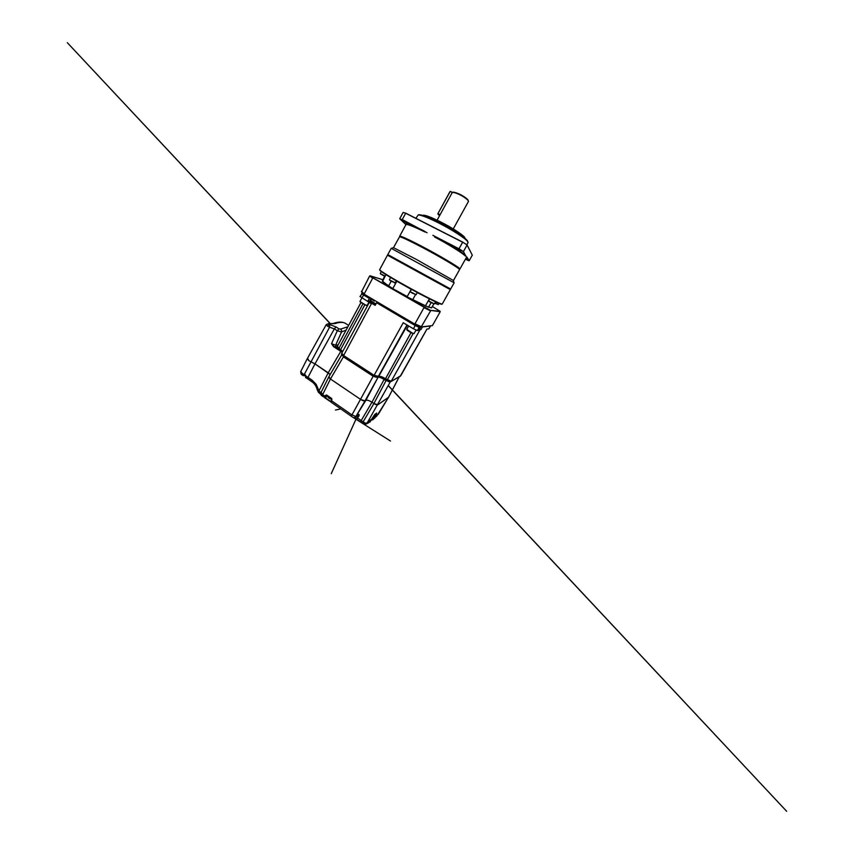 <?xml version="1.0" encoding="UTF-8"?>
<svg xmlns="http://www.w3.org/2000/svg" width="854" height="854" viewBox="0 0 854 854"><rect width="100%" height="100%" fill="white"/><g stroke="black" fill="none" stroke-linecap="round" stroke-linejoin="round"><path stroke-width="1.28" d="M337.255 346.51L336.038 346.724L335.622 345.262L331.533 343.671L333.797 346.308L341.408 351.25M383.841 378.749L387.086 380.799M390.011 381.877L386.286 380.329M378.055 377.062L378.023 377.319C379.283 377.009 381.29 377.703 384.054 379.4L386.019 380.681L373.903 403.526L377.916 404.743L388.57 397.195M377.297 377.351L373.422 375.931M343.682 356.566L341.717 354.848M341.077 351.026L342.198 352.392M336.038 346.724L333.498 346.617L331.533 343.671L337.298 330.733L338.974 328.833L340.468 329.1L347.888 326.794M346.116 330.092L341.557 331.95L337.298 330.733L334.341 328.865L314.987 363.889L330.188 374.522L328.224 372.792L340.789 351.346L333.498 346.617M384.321 379.048L371.96 402.223C369.227 400.505 367.188 399.885 365.843 400.366C367.188 399.896 369.227 400.515 371.96 402.223L373.903 403.526C375.749 404.668 377.084 405.074 377.916 404.743L388.549 397.313M329.142 376.603L329.003 377.681L330.445 378.995L360.868 399.587L365.042 400.846L378.023 377.319L365.843 400.366L355.894 416.506C354.944 417.649 353.855 417.873 352.627 417.19L353.044 417.446C354.261 418.118 355.339 417.884 356.278 416.752L356.364 416.923C355.702 417.905 354.826 418.214 353.78 417.83M326.217 324.659L307.301 358.648L308.86 360.719L314.987 363.889L328.224 372.792L318.328 392.157L319.353 393.16M338.163 344.835L335.622 345.262L341.557 331.95C341.824 330.786 341.472 329.836 340.468 329.1M307.739 358.402L308.86 360.719L311.037 361.84L329.58 327.189L334.341 328.865L336.028 326.975L329.772 324.552L329.58 327.189L327.562 326.217L326.239 324.616L329.206 323.356M344.781 323.015L344.909 323.058C342.497 322.001 339.209 322.182 335.046 323.602L329.559 323.709C328.865 323.698 328.758 323.901 329.238 324.349L329.772 324.552M329.559 323.709L333.412 323.41M335.046 323.602L333.53 323.367C338.067 321.798 341.856 321.702 344.909 323.058L348.645 325.395M305.679 375.685L302.199 373.401L300.8 371.405C300.33 371.682 300.779 372.429 302.156 373.636L302.209 373.646M304.184 374.628L305.647 375.579L305.262 374.842M305.124 375.023L304.131 374.639L311.037 361.84L314.987 363.889L307.995 377.372L305.785 376.08L305.743 377.671L308.07 378.898M341.685 354.901L328.843 376.806L330.445 378.995L360.868 399.587C362.736 400.75 364.124 401.166 365.042 400.846L355.894 416.506L351.944 414.916L331.331 400.611L331.523 402.512M365.672 424.192L367.764 422.965L369.141 420.264L365.768 424.171L362.651 423.253L363.131 421.855L361.221 420.52L371.96 402.223L373.903 403.526L363.131 421.855C364.829 423.018 366.131 423.477 367.028 423.2L390.31 381.845M302.135 373.593L300.896 372.152M399.117 376.966L388.421 397.484L378.237 414.382M369.366 422.036L371.341 419.261L368.277 423.093M369.889 420.723L368.49 422.346M377.393 414.969L376.166 416.656M375.579 416.795L374.426 418.321M376.08 415.962L372.782 419.794M373.433 419.111L376.71 413.037L374.821 414.446L369.729 422.186M357.837 414.809L359.15 415.674L358.979 414.414L356.396 416.859M362.608 423.2L360.751 421.94L361.221 420.52L357.783 418.182C357.068 419.068 356.331 419.261 355.574 418.77L354.837 417.99M331.747 399.256L331.331 400.611L331.662 398.487L326.612 394.986L325.118 396.299L322.652 394.591L322.31 396.085L321.446 395.487L320.965 392.989M321.221 392.488L322.652 394.591L330.445 378.995L343.425 356.865L373.177 376.251L351.944 414.916L351.474 416.368L352.627 417.19M328.801 376.892L320.955 392.637L319.108 391.132L316.172 384.353L312.233 380.286L312.276 381.802C314.902 383.777 316.578 386.414 317.314 389.723L318.414 389.648M326.612 394.986L331.747 399.213L331.662 398.487M374.298 415.129L369.675 422.228M358.979 414.414L358.328 414.414M353.556 417.702L390.459 441.006L353.599 417.723C354.559 418.289 355.477 418.022 356.364 416.923L359.022 414.436M359.15 415.674L357.474 418.022L358.659 414.521M355.904 418.919L360.708 421.876M325.854 398.53L330.797 401.85L324.723 397.761L325.748 395.178M331.918 399.448L330.925 402.063L331.16 400.419M319.577 391.666L319.492 393.288L320.72 394.196M305.903 375.824L305.7 377.649M307.611 378.6L305.743 377.671M305.572 375.931L305.529 377.094M330.776 401.551L325.203 397.665L325.545 396.427M371.255 420.189L373.113 419.527L375.376 416.197M377.585 414.756L388.495 397.409M357.474 418.022C356.812 418.844 356.129 418.972 355.413 418.407M317.336 389.83L318.318 392.061M325.246 398.156L327.135 395.615M366.921 423.765L368.063 422.847L366.238 423.968M373.871 418.407L373.55 418.94M376.262 416.506L375.248 417.328L376.262 416.506M368.907 421.46L366.227 423.979M300.821 372.269L300.992 373.753L304.334 375.685L305.198 375.119M301.91 374.725L303.522 375.504M327.594 395.925L327.808 396.79C328.544 397.932 329.729 398.647 331.363 398.935L331.085 398.914M328.737 397.847L330.647 398.914M375.76 304.291L369.536 301.216L371.116 298.302M373.796 376.112L343.212 356.257L373.817 376.187C374.49 376.956 375.792 377.287 377.756 377.201L373.838 376.198L374.105 375.322L403.237 322.737L413.4 328.779L417.36 330.541L419.816 330.167L391.228 381.258L385.367 378.653C382.421 376.849 380.265 376.112 378.93 376.422L374.105 375.322L343.393 355.36L341.942 353.193M413.4 328.779L415.204 325.555L376.614 302.732L375.184 305.358L367.893 301.024L369.91 297.598M360.196 296.573L371.373 303.778L343.212 356.257M400.174 376.368L426.925 329.089L428.889 328.79L430.448 326.014L422.41 326.954L420.979 329.527L419.165 329.783L420.755 326.815M367.893 301.024L369.536 301.216M376.614 302.732L377.201 301.921M420.979 329.527L419.72 328.779M377.137 301.985L376.561 301.526M374.799 300.48L374.319 301.046L372.75 300.117L373.23 299.551M371.842 299.146L370.422 300.576L375.973 303.907M373.262 299.989L374.575 300.469M468.355 201.629L468.43 201.501C468.974 200.455 464.213 196.783 459.217 194.445C455.385 192.694 453.036 192.107 452.182 192.673L452.801 192.449M442.148 304.067L441.785 304.173C441.785 305.273 421.139 294.95 402.053 284.115C387.716 276.034 378.578 270.142 379.881 270.045L379.87 270.013M450.122 289.485L387.47 255.197L379.699 269.608C378.706 269.853 387.919 275.746 402.138 283.763C421.139 294.545 441.796 304.91 442.212 304.067L442.276 303.928M418.439 214.898L418.972 214.738C421.716 214.685 428.174 217.172 438.38 222.211C451.638 228.829 465.451 237.754 467.426 240.785L467.853 241.842M467.939 242.856L467.65 241.554C465.643 238.49 451.531 229.395 437.985 222.616C427.566 217.471 420.969 214.92 418.204 214.973L415.887 218.314M465.515 259.018L466.562 259.349L465.708 258.698M458.182 249.581L460.84 250.638L457.392 248.439L454.744 247.393L458.182 249.581M406.301 222.819L402.608 220.449L406.301 222.819M412.365 299.679L425.495 305.796L407.273 296.957L392.755 288.641L382.507 281.585L385.944 274.625M382.421 281.126L384.642 275.959M392.915 288.353L396.822 281.201L411.222 289.335L407.241 296.551L392.755 288.641M412.813 299.541L415.514 294.651M431.644 307.728L428.623 307.12L431.238 302.433M387.47 255.197L450.143 289.538M454.168 282.77L450.656 289.015L387.801 254.588L391.239 248.333L454.147 282.813M453.325 280.443L416.101 259.274L393.491 247.671L399.587 236.729C401.69 237.038 409.344 240.636 422.527 247.543C439.479 256.478 457.498 267.131 459.26 269.149L459.708 268.636C458.331 266.779 440.13 255.954 422.89 246.881C409.013 239.547 399.384 235.213 399.661 236.238M459.367 269.256L459.132 268.679C457.37 266.661 439.554 256.104 422.783 247.276C409.739 240.454 402.159 236.889 400.046 236.59L399.811 236.654M466.658 257.353L469.177 260.726L472.305 255.154L467.074 245.055L463.434 251.556L465.953 256.264M465.099 238.479L464.747 237.497C463.028 234.829 451.254 227.196 439.959 221.57C431.227 217.268 425.666 215.144 423.253 215.208L422.783 215.347M452.182 192.673L437.109 220.172M452.513 192.385L450.111 191.371L452.3 192.534M450.143 191.509L437.824 213.82L439.917 215.048M437.899 214.044L439.543 215.731M437.995 213.713L440.088 214.76M421.182 326.997L430.597 310.877L423.979 307.643L414.969 323.826L421.652 326.868L432.402 325.62L421.182 326.997L414.745 324.072L364.284 294.278L361.541 291.822L369.665 275.938L430.48 310.376L440.077 311.272L432.337 306.479M432.402 325.62L440.226 311.71L430.48 310.376M361.381 291.331L364.22 293.872L372.675 278.201L369.665 275.938M364.284 294.278L414.745 324.072M424.118 307.259L373.07 277.977M382.635 279.664L370.166 275.81M431.441 307.899L425.356 305.913M428.089 307.226L428.623 307.12M429.402 298.804L425.495 305.796M431.558 307.867L433.789 303.875M388.922 286.25L382.4 281.158M391.324 280.966L388.719 285.748M450.677 289.026L450.005 289.068M434.75 236.622L458.918 248.898L462.665 242.226L405.671 213.233L402.266 219.563L427.064 232.747M405.906 224.645L399.736 218.72L403.099 212.475L405.799 213.18L462.697 242.12L467.021 244.895L472.305 255.154M399.736 218.72L425.164 231.69M432.903 235.341L459.004 248.781L463.434 251.556L465.686 255.816M402.277 219.713L399.789 218.891M463.263 251.62L458.918 248.898M469.177 260.726L466.807 256.947M465.398 259.232L469.017 260.769M405.799 213.18L403.099 212.475M467.021 244.895L462.697 242.12M437.824 213.82L450.111 191.371M434.547 236.942L434.547 236.942C448.798 244.522 462.281 252.944 465.398 256.061M338.974 328.833L336.028 326.975M327.562 326.217L329.238 324.349M326.313 395.178L331.598 398.669M368.896 421.481L369.974 420.04M312.233 380.286L307.995 377.372L307.76 378.898L311.945 381.781M370.732 419.901L369.75 421.588M370.519 421.406L369.675 422.218M376.091 413.528L372.622 419.389M374.191 418.012L375.344 416.795M376.07 415.983L376.998 414.702M375.888 416.41L376.603 415.193M378.824 412.909L376.763 416.015M377.895 414.243L378.343 413.485M367.273 422.794L369.141 420.264M368.512 420.883L367.359 422.869M369.248 422.218L370.092 420.841M322.31 396.085L325.203 397.665M330.925 402.063L351.474 416.368M386.947 380.66L385.079 379.496L386.969 380.724C387.705 381.065 388.901 382.24 390.865 381.631L386.979 380.735L387.268 379.881L413.133 333.583M385.047 379.422L378.696 376.71M343.137 356.15L342.337 354.816M342.411 351.987L337.458 346.51M340.34 350.46L338.643 349.414L338.814 348.528L362.918 303.896M338.579 349.307L337.842 348.069M342.732 351.4L340.575 349.67L364.818 304.857M378.055 376.977L406.984 324.958M411.02 332.654L385.079 379.496C381.941 377.639 379.72 376.763 378.429 376.892L407.39 325.203M400.729 375.739L390.865 381.631L400.675 375.899L426.968 329.078M369.302 298.409L363.537 295.004L361.861 298.121M420.627 327.167L419.143 327.338L417.36 330.541M364.167 294.182L363.537 295.004L361.626 293.498L362.662 292.89M419.133 326.089L419.143 327.338L415.204 325.555L415.866 324.595M439.564 221.378L450.891 227.516M452.855 192.449C453.73 191.969 455.929 192.534 459.452 194.146C454.712 192.225 452.31 191.702 452.268 192.566M459.495 194.168C464.864 196.9 467.789 199.11 468.27 200.786M435.572 301.814L434.408 303.896L430.864 302.508C428.569 301.152 428.27 300.875 429.978 301.675L434.419 303.875M396.331 280.849L395.263 282.802C394.58 282.813 395.754 283.603 393.747 282.215L391.399 281.276C389.296 280.037 389.093 279.813 390.79 280.603L395.274 282.791M416.165 294.673L412.386 293.2C410.144 291.865 409.877 291.609 411.575 292.399L416.165 294.673L417.35 292.538M434.942 302.946L438.305 304.632L439.031 303.351M438.305 304.632L434.782 303.223M382.09 274.849C380.115 273.686 379.977 273.515 381.695 274.337L385.154 276.088M427.544 297.865L417.307 292.612M384.268 275.735L385.079 276.226L384.268 275.735M385.005 276.365L382.101 274.86M425.068 232.053C412.866 226.107 406.472 223.663 405.874 224.741L399.715 236.152M424.128 230.975C412.066 224.997 404.145 222.371 405.831 224.559M465.75 255.581C462.868 252.688 448.937 243.988 435.892 237.038M466.316 257.598L466.946 257.47M361.786 298.078L359.982 301.43C359.481 301.74 363.975 304.483 366.185 305.198L367.241 305.326M366.921 305.39L366.003 305.326L367.22 305.358L368.875 302.295M359.961 301.462L365.95 305.316L360.1 301.729M408.66 325.95L406.782 329.324C406.13 329.644 411.404 332.932 413.485 333.498L414.233 333.508M413.902 333.594L416.101 330.178M413.197 333.594C411.212 333.06 406.226 329.932 406.888 329.644M330.231 323.506L67.338 42.7L330.05 323.485M388.207 385.624L786.662 811.3L388.271 385.506M399.181 376.934L388.506 397.398M300.8 371.405L307.269 358.701M376.614 413.133L374.287 415.151M370.102 420.83L371.223 419.367M365.736 424.171L365.736 424.171C363.857 424.299 364.412 424.224 362.651 423.264L360.751 421.94M360.73 421.919L355.723 418.844M321.446 395.487C320.912 394.377 320.41 395.306 320.923 392.691M319.492 393.288L320.73 394.238M311.988 381.813C314.635 383.702 316.386 386.36 317.229 389.798L319.439 393.256M367.039 423.2L365.811 424.16M343.094 410.539C337.298 412.738 337.298 412.738 343.094 410.539M375.045 417.67L373.54 418.951M356.065 419.036L331.235 473.682L356.065 419.036M340.757 408.917C332.355 410.731 335.206 410.112 340.757 408.917M304.803 375.675L305.625 375.397M304.739 375.685L303.864 375.707M301.078 373.903L301.494 374.5M302.124 375.066L303.191 375.579M327.915 397.003L328.32 397.601M329.014 398.252L330.295 398.839M338.622 349.393C336.722 347.802 336.978 348.122 337.17 346.66L360.911 302.658M340.383 350.535L338.643 349.414M340.404 350.556L342.379 352.051M343.18 356.235C341.152 354.538 341.461 354.794 341.675 353.353L369.216 302.497M428.932 328.769L430.533 325.908M359.961 296.605L362.64 292.869M459.473 194.146C463.37 195.886 467.64 199.163 467.981 199.921L468.43 201.501L453.25 228.936M418.972 214.738L418.204 214.973M428.708 300.715L429.701 298.943M380.34 273.344L381.311 271.551M389.477 279.632L390.641 277.497M410.294 291.427L411.447 289.346M393.577 247.639L391.239 248.333M453.506 280.422L459.591 269.586M459.932 268.978L466.348 257.545M423.253 215.208L422.581 215.411M442.255 304.045L450.314 289.623M453.26 280.229L453.933 282.578M466.86 244.788L468.088 242.6M464.747 237.497L465.003 238.405M467.426 240.785L467.65 241.554M413.219 333.615L406.76 329.377"/></g></svg>
